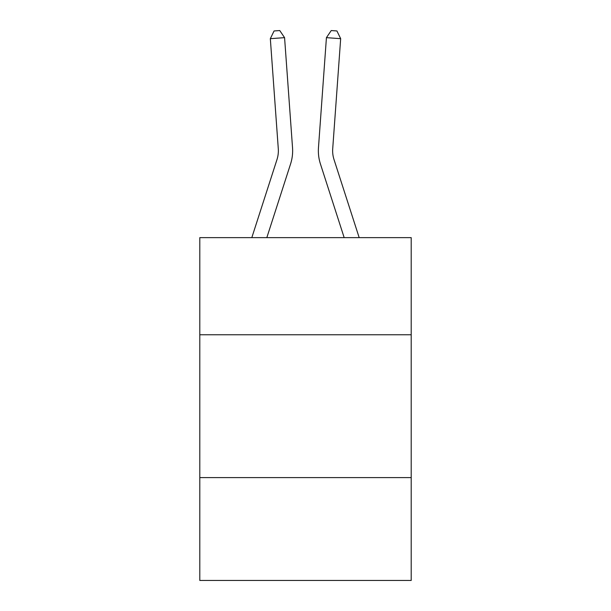 <?xml version="1.0" encoding="UTF-8"?>
<svg xmlns="http://www.w3.org/2000/svg" width="611" height="611" viewBox="0 0 611 611"><rect width="100%" height="100%" fill="white"/><g stroke="black" fill="none" stroke-linecap="round" stroke-linejoin="round"><path stroke-width="0.92" d="M411.203 334.767L411.203 237.641L199.797 237.641L199.797 334.767L411.203 334.767L411.203 580.45L199.797 580.45L199.797 334.767M411.203 477.603L199.797 477.603M292.532 147.702L284.573 37.653L292.532 147.702A42.854 42.854 157.6 0 1 290.576 163.947L266.824 237.641M278.288 148.733A28.564 28.564 -22.4 0 1 276.982 159.563A28.564 28.564 -22.4 0 0 278.288 148.733A28.564 28.564 -22.4 0 1 276.982 159.563A28.564 28.564 -22.4 0 0 278.288 148.733A28.564 28.564 -22.4 0 1 276.982 159.563A28.564 28.564 -22.4 0 0 278.288 148.733A28.564 28.564 -22.4 0 1 276.982 159.563A28.564 28.564 -22.4 0 0 278.288 148.733A28.564 28.564 -22.4 0 1 276.982 159.563A28.564 28.564 -22.4 0 0 278.288 148.733A28.564 28.564 -22.4 0 1 276.982 159.563A28.564 28.564 -22.4 0 0 278.288 148.733A28.564 28.564 -22.4 0 1 276.982 159.563A28.564 28.564 -22.4 0 0 278.288 148.733A28.564 28.564 -22.4 0 1 276.982 159.563A28.564 28.564 -22.4 0 0 278.288 148.733A28.564 28.564 -22.4 0 1 276.982 159.563A28.564 28.564 -22.4 0 0 278.288 148.733A28.564 28.564 -22.4 0 1 276.982 159.563A28.564 28.564 -22.4 0 0 278.288 148.733A28.564 28.564 -22.4 0 1 276.982 159.563A28.564 28.564 -22.4 0 0 278.288 148.733A28.564 28.564 -22.4 0 1 276.982 159.563A28.564 28.564 -22.4 0 0 278.288 148.733A28.564 28.564 -22.4 0 1 276.982 159.563A28.564 28.564 -22.4 0 0 278.288 148.733A28.564 28.564 -22.4 0 1 276.982 159.563A28.564 28.564 -22.4 0 0 278.288 148.733A28.564 28.564 -22.4 0 1 276.982 159.563A28.564 28.564 -22.4 0 0 278.288 148.733A28.564 28.564 -22.4 0 1 276.982 159.563A28.564 28.564 -22.4 0 0 278.288 148.733A28.564 28.564 -22.4 0 1 276.982 159.563A28.564 28.564 -22.4 0 0 278.288 148.733A28.564 28.564 -22.4 0 1 276.982 159.563A28.564 28.564 -22.4 0 0 278.288 148.733A28.564 28.564 -22.4 0 1 276.982 159.563A28.564 28.564 -22.4 0 0 278.288 148.733A28.564 28.564 -22.4 0 1 276.982 159.563L251.816 237.641L276.982 159.563A28.564 28.564 -31.9 0 0 278.288 148.733L270.329 38.676L274.064 30.962L279.762 30.55L284.573 37.653L270.329 38.676M359.184 237.641L334.018 159.563A28.564 28.564 31.9 0 1 332.712 148.733L340.671 38.676L326.427 37.653L318.468 147.702A42.854 42.854 -157.6 0 0 320.424 163.947L344.176 237.641M334.018 159.563A28.564 28.564 22.4 0 1 332.712 148.733A28.564 28.564 22.4 0 0 334.018 159.563A28.564 28.564 22.4 0 1 332.712 148.733A28.564 28.564 22.4 0 0 334.018 159.563A28.564 28.564 22.4 0 1 332.712 148.733A28.564 28.564 22.4 0 0 334.018 159.563A28.564 28.564 22.4 0 1 332.712 148.733A28.564 28.564 22.4 0 0 334.018 159.563A28.564 28.564 22.4 0 1 332.712 148.733A28.564 28.564 22.4 0 0 334.018 159.563A28.564 28.564 22.4 0 1 332.712 148.733A28.564 28.564 22.4 0 0 334.018 159.563A28.564 28.564 22.4 0 1 332.712 148.733A28.564 28.564 22.4 0 0 334.018 159.563A28.564 28.564 22.4 0 1 332.712 148.733A28.564 28.564 22.4 0 0 334.018 159.563A28.564 28.564 22.4 0 1 332.712 148.733A28.564 28.564 22.4 0 0 334.018 159.563A28.564 28.564 22.4 0 1 332.712 148.733A28.564 28.564 22.4 0 0 334.018 159.563A28.564 28.564 22.4 0 1 332.712 148.733A28.564 28.564 22.4 0 0 334.018 159.563A28.564 28.564 22.4 0 1 332.712 148.733A28.564 28.564 22.4 0 0 334.018 159.563A28.564 28.564 22.4 0 1 332.712 148.733A28.564 28.564 22.4 0 0 334.018 159.563A28.564 28.564 22.4 0 1 332.712 148.733A28.564 28.564 22.4 0 0 334.018 159.563A28.564 28.564 22.4 0 1 332.712 148.733A28.564 28.564 22.4 0 0 334.018 159.563A28.564 28.564 22.4 0 1 332.712 148.733A28.564 28.564 22.4 0 0 334.018 159.563A28.564 28.564 22.4 0 1 332.712 148.733A28.564 28.564 22.4 0 0 334.018 159.563A28.564 28.564 22.4 0 1 332.712 148.733A28.564 28.564 22.4 0 0 334.018 159.563A28.564 28.564 22.4 0 1 332.712 148.733A28.564 28.564 22.4 0 0 334.018 159.563A28.564 28.564 22.4 0 1 332.712 148.733M340.671 38.676L336.936 30.962L331.238 30.55L326.427 37.653L318.468 147.702"/></g></svg>
